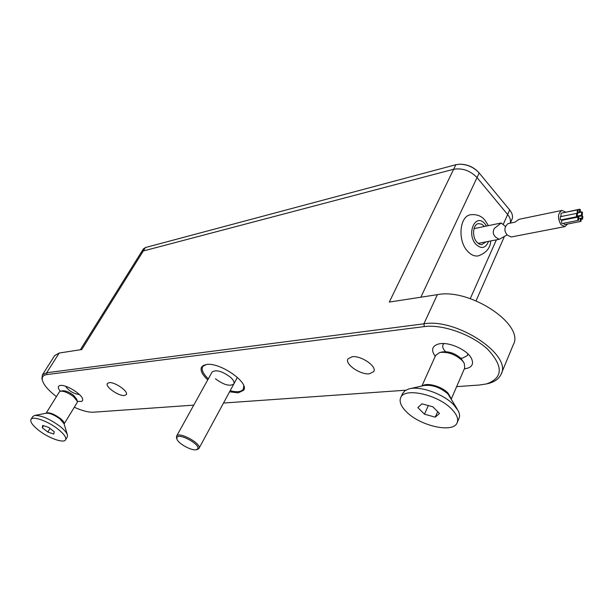 <?xml version="1.0" encoding="UTF-8"?>
<svg xmlns="http://www.w3.org/2000/svg" width="614" height="614" viewBox="0 0 614 614"><rect width="100%" height="100%" fill="white"/><g stroke="black" fill="none" stroke-linecap="round" stroke-linejoin="round"><path stroke-width="0.92" d="M582.816 216.243L582.034 215.844L581.834 218.684L582.609 219.083L582.816 216.243M582.034 215.844L565.778 219.083L565.218 219.628M582.471 212.267L581.688 211.868L581.489 214.7L582.272 215.1L582.471 212.267M580.399 209.62L579.608 209.221L579.409 212.053L580.199 212.452L580.399 209.62M579.608 209.221L562.938 212.843M578.158 210.295L577.36 209.888L577.16 212.736L577.951 213.135L578.158 210.295M577.36 209.888L561.112 213.219L560.904 216.028L561.626 216.427M577.429 213.802L576.638 213.396L576.431 216.243L577.221 216.642L577.429 213.802M576.638 213.396L560.375 216.681L560.168 219.497L560.958 219.889L577.221 216.642M578.779 217.486L577.989 217.087L577.782 219.935L578.572 220.334L578.779 217.486M577.989 217.087L561.726 220.326L561.511 223.135L562.301 223.527L578.572 220.334M581.182 218.569L580.399 218.17L580.192 221.017L580.967 221.408L581.182 218.569M563.506 223.289L564.703 224.586L580.967 221.408M565.647 212.076L561.925 210.425C557.735 213.258 557.389 217.993 560.889 224.632L564.842 226.612L511.163 236.989L507.341 235.108C503.91 231.071 504.117 227.234 507.97 223.611L515.016 222.161L518.999 219.313L561.833 210.448M564.842 226.612L567.643 224.01M505.33 226.405L501.27 222.982L494.4 228.377C492.474 231.67 492.973 234.655 495.889 237.349L499.243 239.299L507.172 234.901M435.226 356.327C430.851 350.103 431.995 345.974 438.649 343.955L440.445 343.656C450.453 342.244 467.354 350.226 471.406 358.315C474.154 364.348 471.79 367.878 464.314 368.884M460.669 358.146L462.634 358.1L467.515 355.491L467.822 353.81M60.295 391.218C57.716 388.071 57.624 386.168 60.026 385.508L60.425 385.446C66.143 384.418 82.007 394.226 82.69 399.2L82.637 400.543L81.746 401.402L77.379 401.41M65.544 386.244C68.898 390.934 73.496 393.704 79.352 394.556L79.436 394.549M109.1 382.66C114.734 381.693 128.955 391.648 126.277 394.656L124.473 395.493C118.763 396.352 104.756 386.528 107.396 383.481L109.1 382.66M369.405 373.803L373.772 371.57C377.211 366.466 361.032 355.337 352.114 356.734L347.969 358.906C344.546 364.041 360.38 375 369.405 373.803M229.582 391.801L238.217 392.853L243.62 390.266C249.599 382.775 220.027 362.091 206.504 364.47L201.63 366.934C200.011 370.211 202.052 374.517 207.755 379.866M243.604 388.647L244.172 388.294M501.285 373.788L513.235 344.853C525.139 324.806 469.933 287.905 437.36 294.659L389.307 302.073L453.639 169.264C462.419 167.837 470.217 170.615 477.032 177.584L507.64 214.524C510.034 217.486 510.917 220.288 510.303 222.943C510.917 220.288 510.034 217.486 507.64 214.524L509.674 209.95L479.189 173.002C473.885 167.246 467.285 164.314 459.387 164.207L455.841 164.721L145.426 247.542L143.338 248.992M145.426 247.542L143.285 250.98L141.297 252.254L143.285 250.98L81.739 349.55L59.197 353.027L54.661 355.59M42.274 379.905L41.89 378.608L42.435 374.824L46.695 372.736L423.89 323.816C456.524 317.891 512.69 355.092 501.032 374.394C498.99 378.754 494.83 381.77 488.567 383.443L486.779 383.857M479.189 173.002L477.032 177.584C470.217 170.615 462.419 167.837 453.639 169.264L143.285 250.98L453.639 169.264L455.841 164.721M74.309 407.259C82.176 410.781 88.554 412.431 93.428 412.201L193.748 405.133M223.504 403.037L405.685 390.22M456.647 386.628L479.542 385.016L486.572 383.903C502.996 377.94 503.465 366.497 487.961 349.581C472.197 334.599 442.663 324.077 424.32 326.594L46.986 374.555C43.256 375.108 41.714 376.981 42.358 380.173C43.648 384.901 48.345 390.381 56.434 396.613M202.835 365.691L202.843 366.358M443.953 343.564L443.009 344.746C442.164 346.757 443.024 349.067 445.603 351.661M212.037 372.13L212.122 371.977C216.143 369.398 222.283 371.171 230.542 377.303C233.527 380.097 234.609 382.338 233.788 384.019C229.774 386.613 223.657 384.871 215.437 378.784M208.33 378.823C203.042 373.757 201.169 369.674 202.712 366.581L205.222 364.685M243.727 385.745L243.336 389.153C241.409 391.885 237.012 392.415 230.15 390.75M197.608 448.926C201.154 444.927 179.196 432.655 176.97 437.391L176.84 438.826C177.653 443.331 191.89 451.213 196.411 449.663L197.608 448.926M176.648 438.273L176.579 436.124C178.943 431.043 202.42 444.052 198.936 448.512L197.363 449.44M420.851 297.207L477.032 177.584L507.64 214.524L503.396 224.072M459.993 164.191C467.538 164.329 473.831 167.146 478.882 172.634M510.395 222.936L511.915 219.49C513.104 216.75 512.483 213.726 510.05 210.425L509.674 209.95M486.012 241.855L481.576 244.725L479.143 244.05L476.871 242.162C471.759 236.705 472.872 224.287 478.498 223.611L481.813 224.202L484.392 226.474M490.732 240.941C490.348 248.071 486.15 253.068 478.145 255.931C474.399 256.445 470.838 254.833 467.461 251.095C457.399 240.481 459.564 216.151 470.554 214.754C476.748 214.086 481.583 215.959 485.045 220.357M463.601 362.229L461.053 358.545C455.289 353.395 449.11 351.185 442.502 351.922L440.292 352.375M451.344 398.9L464.729 367.916L464.238 363.258L462.204 360.518C455.212 354.278 447.729 351.599 439.739 352.49L435.656 355.376M457.246 422.486L458.973 418.418C459.932 416.3 459.702 413.798 458.297 410.912L453.83 404.887C443.6 393.95 420.014 385.63 409.031 388.9L405.079 390.596L402.531 393.628M451.912 409.346C438.35 394.641 404.442 387.135 400.742 397.55C399.039 401.495 400.888 406.192 406.276 411.649C419.846 425.886 453.101 433.53 457.1 422.839C458.65 419.116 456.923 414.619 451.912 409.346M439.478 413.491L435.249 417.159L424.504 414.204L417.858 407.581L421.933 403.82L432.816 406.775L439.478 413.491M437.652 411.649L435.249 417.159M428.326 405.555L424.504 414.204M77.241 400.934L76.689 399.161L73.55 395.301C69.29 392.131 65.69 390.611 62.766 390.757L60.633 391.141M59.451 391.763L46.081 413.253C48.844 411.986 53.564 413.698 60.233 418.38C63.234 420.836 64.524 422.693 64.109 423.952L77.226 402.485L77.364 401.333L73.565 396.667C68.4 392.83 64.048 390.995 60.517 391.164L59.397 391.855M65.598 439.77L67.256 437.03L67.502 435.219C66.895 432.824 64.378 429.854 59.957 426.308C49.588 418.802 41.107 415.194 34.514 415.486L32.742 416.607M58.161 429.24C48.36 421.342 32.903 415.747 31.03 419.331C29.925 421.672 32.442 425.31 38.582 430.23C48.352 437.997 63.564 443.531 65.506 439.923C66.596 437.675 64.155 434.113 58.161 429.24M54.232 431.742L53.748 434.037L47.792 432.041L42.289 427.751L42.704 425.418L48.698 427.405L54.232 431.742M50.018 428.442L47.792 432.041M43.556 425.702L42.289 427.751M437.36 294.659L423.89 323.816L424.32 326.594M59.197 353.027L46.695 372.736L46.986 374.555M470.263 298.634L496.388 239.851M488.56 241.363C485.59 248.348 481.361 249.33 475.888 244.318C465.873 233.42 475.743 212.129 485.098 224.041L486.511 226.029M422.562 385.853C426.922 382.215 441.88 386.429 448.036 393.113L451.014 398.332M457.177 408.978L447.99 394.004C440.284 387.373 432.302 384.548 424.051 385.523L410.045 388.67M67.294 434.512L64.071 423.814L60.011 418.978C54.485 414.957 49.934 413.03 46.357 413.199L34.737 415.44M581.688 211.868L580.675 212.076M580.399 218.17L579.194 218.407M577.951 213.135L576.707 213.388M580.199 212.452L578.388 212.82M582.272 215.1L577.828 215.99M582.609 219.083L581.542 219.29M474.016 228.623L501.208 222.989M478.129 243.382L499.243 239.299M470.539 356.918L471.406 358.315M82.522 398.663L82.69 399.2M54.869 355.276L42.435 374.824M80.357 349.765L143.438 248.831M476.057 300.799L504.125 237.142M439.401 343.802L438.649 343.955M42.358 380.173L41.89 378.608M486.572 383.903L488.567 383.443M202.712 366.581L203.411 365.345M243.482 388.885L244.157 387.626M199.005 448.381L237.296 377.526M176.579 436.124L212.122 371.977M196.411 449.663L197.578 449.394M176.84 438.826L176.433 437.682M485.167 220.503L488.406 225.645M435.756 355.161L421.902 386.006M402.723 393.221L400.742 397.55M32.841 416.445L31.03 419.331"/></g></svg>
